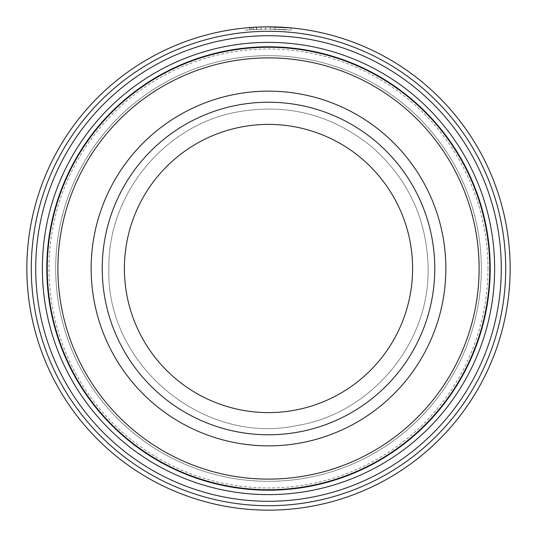 <?xml version="1.0" encoding="UTF-8"?>
<svg xmlns="http://www.w3.org/2000/svg" width="537" height="537" viewBox="0 0 537 537"><rect width="100%" height="100%" fill="white"/><g stroke="black" fill="none" stroke-linecap="round" stroke-linejoin="round"><path stroke-width="0.4" stroke-dasharray="2.69 2.01" d="M489.751 268.5A221.251 221.251 0 0 0 268.5 47.249A221.251 221.251 0 0 0 47.249 268.5A221.251 221.251 0 0 0 268.5 489.751A221.251 221.251 0 0 0 489.751 268.5M261.083 26.964L261.083 29.179L256.478 29.367A239.435 239.435 0 0 0 251.873 29.642L265.687 29.085L250.161 29.77C237.616 31.052 249.349 29.267 267.99 29.065L253.437 29.542L253.437 27.32L249.571 27.595L249.571 29.817L261.083 29.179L261.083 26.964L253.417 27.32L265.687 26.863L251.873 27.421A241.65 241.65 0 0 1 256.478 27.152L259.646 27.011M251.45 27.454L267.99 26.85L247.195 27.79M267.99 26.85C289.315 27.568 291.618 27.595 274.897 26.937A241.65 241.65 0 0 0 270.292 26.857L270.292 29.072A239.435 239.435 0 0 1 274.897 29.152C291.618 29.824 289.315 29.79 267.99 29.065L291.014 30.126L270.292 29.072L270.292 26.857L290.564 27.857M256.478 29.367L256.478 27.152M265.687 29.085L265.687 26.863L265.687 29.085M55.673 268.5A212.827 212.827 0 0 1 268.5 55.673A212.827 212.827 0 0 1 481.327 268.5A212.827 212.827 0 0 1 268.5 481.327A212.827 212.827 0 0 1 55.673 268.5A212.827 212.827 0 0 1 268.5 55.673A212.827 212.827 0 0 1 481.327 268.5A212.827 212.827 0 0 1 268.5 481.327A212.827 212.827 0 0 1 55.673 268.5A212.827 212.827 0 0 1 268.5 55.673A212.827 212.827 0 0 1 481.327 268.5M46.8 268.5A221.7 221.7 0 0 1 268.5 46.8A221.7 221.7 0 0 1 490.2 268.5A221.7 221.7 0 0 1 268.5 490.2A221.7 221.7 0 0 1 46.8 268.5M31.287 268.5A237.213 237.213 0 0 1 268.5 31.287A237.213 237.213 0 0 1 505.713 268.5A237.213 237.213 0 0 1 268.5 505.713A237.213 237.213 0 0 1 31.287 268.5M510.15 268.5A241.65 241.65 0 0 0 268.5 26.85A241.65 241.65 0 0 0 26.85 268.5A241.65 241.65 0 0 0 268.5 510.15A241.65 241.65 0 0 0 510.15 268.5M250.161 27.548L250.161 29.77L244.973 30.226L244.966 27.998L250.161 27.548L253.437 27.32L253.417 29.542M286.402 27.515L274.897 26.937L274.897 29.152L274.897 26.937M91.142 268.5A177.358 177.358 0 0 0 268.5 445.858A177.358 177.358 0 0 0 445.858 268.5A177.358 177.358 0 0 0 268.5 91.142A177.358 177.358 0 0 0 91.142 268.5A177.358 177.358 0 0 0 268.5 445.858A177.358 177.358 0 0 0 445.858 268.5A177.358 177.358 0 0 0 268.5 91.142A177.358 177.358 0 0 0 91.142 268.5M256.699 29.36L256.699 27.139M251.873 29.642L251.873 27.421M274.897 29.152L286.409 29.736L286.409 27.515M412.604 268.5A144.104 144.104 0 0 1 268.5 412.604A144.104 144.104 0 0 1 124.396 268.5A144.104 144.104 0 0 1 268.5 124.396A144.104 144.104 0 0 1 412.604 268.5A144.104 144.104 0 0 1 268.5 412.604A144.104 144.104 0 0 1 124.396 268.5A144.104 144.104 0 0 1 268.5 124.396A144.104 144.104 0 0 1 412.604 268.5A144.104 144.104 0 0 1 268.5 412.604A144.104 144.104 0 0 1 124.396 268.5A144.104 144.104 0 0 1 268.5 124.396A144.104 144.104 0 0 1 412.604 268.5A144.104 144.104 0 0 1 268.5 412.604A144.104 144.104 0 0 1 124.396 268.5A144.104 144.104 0 0 1 268.5 124.396A144.104 144.104 0 0 1 412.604 268.5A144.104 144.104 0 0 1 268.5 412.604A144.104 144.104 0 0 1 124.396 268.5A144.104 144.104 0 0 1 268.5 124.396A144.104 144.104 0 0 1 412.604 268.5A144.104 144.104 0 0 1 268.5 412.604A144.104 144.104 0 0 1 124.396 268.5A144.104 144.104 0 0 1 268.5 124.396A144.104 144.104 0 0 1 412.604 268.5A144.104 144.104 0 0 1 268.5 412.604A144.104 144.104 0 0 1 124.396 268.5A144.104 144.104 0 0 1 268.5 124.396A144.104 144.104 0 0 1 412.604 268.5A144.104 144.104 0 0 1 268.5 412.604A144.104 144.104 0 0 1 124.396 268.5A144.104 144.104 0 0 1 268.5 124.396A144.104 144.104 0 0 1 412.604 268.5A144.104 144.104 0 0 1 268.5 412.604A144.104 144.104 0 0 1 124.396 268.5A144.104 144.104 0 0 1 268.5 124.396A144.104 144.104 0 0 1 412.604 268.5A144.104 144.104 0 0 1 268.5 412.604A144.104 144.104 0 0 1 124.396 268.5A144.104 144.104 0 0 1 268.5 124.396A144.104 144.104 0 0 1 412.604 268.5A144.104 144.104 0 0 1 268.5 412.604A144.104 144.104 0 0 1 124.396 268.5A144.104 144.104 0 0 1 268.5 124.396A144.104 144.104 0 0 1 412.604 268.5A144.104 144.104 0 0 1 268.5 412.604A144.104 144.104 0 0 1 124.396 268.5A144.104 144.104 0 0 1 268.5 124.396A144.104 144.104 0 0 1 412.604 268.5A144.104 144.104 0 0 1 268.5 412.604A144.104 144.104 0 0 1 124.396 268.5A144.104 144.104 0 0 1 268.5 124.396A144.104 144.104 0 0 1 412.604 268.5A144.104 144.104 0 0 1 268.5 412.604A144.104 144.104 0 0 1 124.396 268.5A144.104 144.104 0 0 1 268.5 124.396A144.104 144.104 0 0 1 412.604 268.5A144.104 144.104 0 0 1 268.5 412.604A144.104 144.104 0 0 1 124.396 268.5A144.104 144.104 0 0 1 268.5 124.396A144.104 144.104 0 0 1 412.604 268.5A144.104 144.104 0 0 1 268.5 412.604A144.104 144.104 0 0 1 124.396 268.5M487.979 268.5A219.479 219.479 0 0 1 268.5 487.979A219.479 219.479 0 0 1 49.021 268.5A219.479 219.479 0 0 1 268.5 49.021A219.479 219.479 0 0 1 487.979 268.5M434.775 268.5A166.275 166.275 0 0 0 268.5 102.225A166.275 166.275 0 0 0 102.225 268.5A166.275 166.275 0 0 0 268.5 434.775A166.275 166.275 0 0 0 434.775 268.5M291.014 30.126L291.014 27.904M108.877 268.5C105.762 364.093 202.315 445.247 295.941 425.747C370.429 414.235 429.587 343.875 428.123 268.5C429.587 343.875 370.429 414.235 295.941 425.747C202.315 445.247 105.762 364.093 108.877 268.5C105.762 364.093 202.315 445.247 295.941 425.747C370.429 414.235 429.587 343.875 428.123 268.5C429.587 343.875 370.429 414.235 295.941 425.747C202.315 445.247 105.762 364.093 108.877 268.5C105.762 364.093 202.315 445.247 295.941 425.747C370.429 414.235 429.587 343.875 428.123 268.5C429.587 343.875 370.429 414.235 295.941 425.747C202.315 445.247 105.762 364.093 108.877 268.5C105.762 364.093 202.315 445.247 295.941 425.747C370.429 414.235 429.587 343.875 428.123 268.5C427.183 219.875 408.529 179.418 372.168 147.125C332.202 114.509 286.859 102.869 236.132 112.193C163.792 125.792 107.528 194.911 108.877 268.5C107.528 194.911 163.792 125.792 236.132 112.193C286.859 102.869 332.202 114.509 372.168 147.125C408.529 179.418 427.183 219.875 428.123 268.5C427.183 219.875 408.529 179.418 372.168 147.125C332.202 114.509 286.859 102.869 236.132 112.193C163.792 125.792 107.528 194.911 108.877 268.5C107.528 194.911 163.792 125.792 236.132 112.193C286.859 102.869 332.202 114.509 372.168 147.125C408.529 179.418 427.183 219.875 428.123 268.5C427.183 219.875 408.529 179.418 372.168 147.125C332.202 114.509 286.859 102.869 236.132 112.193C163.792 125.792 107.528 194.911 108.877 268.5C107.528 194.911 163.792 125.792 236.132 112.193C286.859 102.869 332.202 114.509 372.168 147.125C408.529 179.418 427.183 219.875 428.123 268.5C427.183 219.875 408.529 179.418 372.168 147.125C332.202 114.509 286.859 102.869 236.132 112.193C163.792 125.792 107.528 194.911 108.877 268.5"/><path stroke-width="0.81" d="M489.751 268.5A221.251 221.251 0 0 0 268.5 47.249A221.251 221.251 0 0 0 47.249 268.5A221.251 221.251 0 0 0 268.5 489.751A221.251 221.251 0 0 0 489.751 268.5M249.571 27.595L251.45 27.454M290.564 27.857L267.99 26.85M501.283 268.5A232.783 232.783 0 0 1 268.5 501.283A232.783 232.783 0 0 1 35.717 268.5A232.783 232.783 0 0 1 268.5 35.717A232.783 232.783 0 0 1 501.283 268.5M494.631 268.5A226.131 226.131 0 0 1 268.5 494.631A226.131 226.131 0 0 1 42.369 268.5A226.131 226.131 0 0 1 268.5 42.369A226.131 226.131 0 0 1 494.631 268.5M505.713 268.5A237.213 237.213 0 0 0 268.5 31.287A237.213 237.213 0 0 0 31.287 268.5A237.213 237.213 0 0 0 268.5 505.713A237.213 237.213 0 0 0 505.713 268.5M26.85 268.5A241.65 241.65 0 0 1 268.5 26.85A241.65 241.65 0 0 1 510.15 268.5A241.65 241.65 0 0 1 268.5 510.15A241.65 241.65 0 0 1 26.85 268.5M247.195 27.79L244.966 27.998M259.646 27.011L261.083 26.964M91.142 268.5A177.358 177.358 0 0 0 268.5 445.858A177.358 177.358 0 0 0 445.858 268.5A177.358 177.358 0 0 0 268.5 91.142A177.358 177.358 0 0 0 91.142 268.5A177.358 177.358 0 0 0 268.5 445.858A177.358 177.358 0 0 0 445.858 268.5A177.358 177.358 0 0 0 268.5 91.142A177.358 177.358 0 0 0 91.142 268.5M479.111 268.5A210.611 210.611 0 0 0 268.5 57.889A210.611 210.611 0 0 0 57.889 268.5A210.611 210.611 0 0 0 268.5 479.111A210.611 210.611 0 0 0 479.111 268.5M490.2 268.5A221.7 221.7 0 0 0 268.5 46.8A221.7 221.7 0 0 0 46.8 268.5A221.7 221.7 0 0 0 268.5 490.2A221.7 221.7 0 0 0 490.2 268.5M412.604 268.5A144.104 144.104 0 0 0 268.5 124.396A144.104 144.104 0 0 0 124.396 268.5A144.104 144.104 0 0 0 268.5 412.604A144.104 144.104 0 0 0 412.604 268.5A144.104 144.104 0 0 1 268.5 412.604A144.104 144.104 0 0 1 124.396 268.5M102.225 268.5A166.275 166.275 0 0 1 268.5 102.225A166.275 166.275 0 0 1 434.775 268.5A166.275 166.275 0 0 1 268.5 434.775A166.275 166.275 0 0 1 102.225 268.5"/></g></svg>
